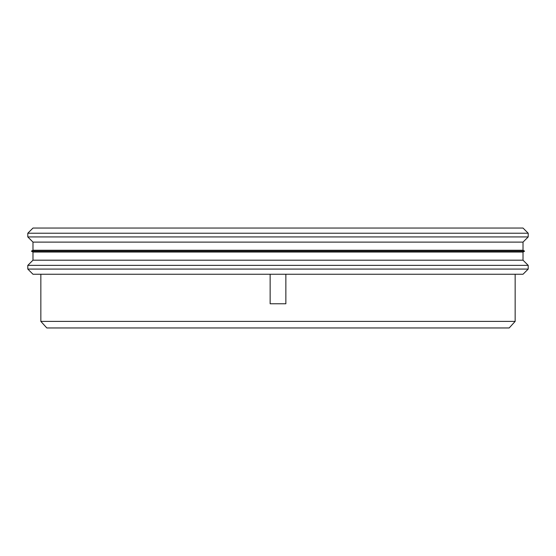 <?xml version="1.0" encoding="UTF-8"?>
<svg xmlns="http://www.w3.org/2000/svg" width="556" height="556" viewBox="0 0 556 556"><rect width="100%" height="100%" fill="white"/><g stroke="black" fill="none" stroke-linecap="round" stroke-linejoin="round"><path stroke-width="0.83" d="M40.845 274.254L40.845 321.396L40.845 274.254L40.845 321.396L515.155 321.396L40.845 321.396L46.815 327.957L40.845 321.396L515.155 321.396L509.185 327.957L46.815 327.957L509.185 327.957L515.155 321.396L515.155 274.254M32.985 274.254L523.015 274.254L528.2 269.069L528.2 265.372L27.8 265.372L528.2 265.372L523.015 260.187L523.015 252.056L524.586 251.145L31.414 251.145L524.586 251.145L523.015 250.242L523.015 242.11L528.2 236.925L528.2 233.228L27.8 233.228L528.2 233.228L523.015 228.043L528.2 233.228L528.2 236.925L27.8 236.925L528.2 236.925L523.015 242.11L32.985 242.11L523.015 242.11L523.015 250.242L524.586 251.145L523.015 252.056L32.985 252.056L523.015 252.056L523.015 260.187L528.2 265.372L528.2 269.069L27.8 269.069L528.2 269.069L523.015 274.254L32.985 274.254L27.8 269.069L27.8 265.372L32.985 260.187L523.015 260.187L32.985 260.187L32.985 252.056L31.414 251.145L32.985 250.242L523.015 250.242L32.985 250.242L32.985 242.11L27.8 236.925L27.8 233.228L32.985 228.043L523.015 228.043L32.985 228.043L27.8 233.228L27.8 236.925L32.985 242.11L32.985 250.242L31.414 251.145L32.985 252.056L32.985 260.187L27.8 265.372L27.8 269.069L32.985 274.254M270.14 274.247L270.14 303.687L270.14 274.247M285.86 274.247L285.86 303.687L285.86 274.247M285.86 303.764L270.14 303.764"/></g></svg>

